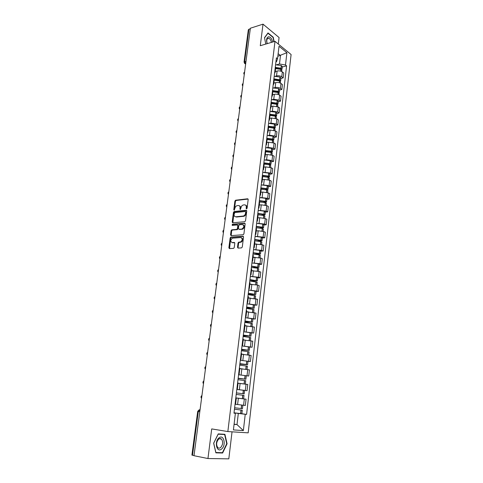 <?xml version="1.0" encoding="UTF-8"?>
<svg xmlns="http://www.w3.org/2000/svg" width="483" height="483" viewBox="0 0 483 483"><rect width="100%" height="100%" fill="white"/><g stroke="black" fill="none" stroke-linecap="round" stroke-linejoin="round"><path stroke-width="0.72" d="M246.541 208.898L247.085 208.27L248.171 199.527L247.598 198.791L235.607 200.216L234.901 201.091L233.79 209.694L234.225 210.208L234.853 208.481C235.143 207.002 235.891 206.066 237.093 205.68L238.276 205.535C239.538 205.547 240.136 206.344 240.063 207.913L239.918 209.036L240.311 209.562L240.993 207.811C241.283 206.326 242.037 205.384 243.257 204.991L244.458 204.846C245.744 204.858 246.348 205.655 246.282 207.237L246.143 208.372L246.541 208.898M237.509 247.296L238.077 248.099L241.5 247.894L242.291 247L243.529 237.002L242.955 236.211L230.796 237.123L230.143 237.98L228.87 247.821L229.425 248.618L233.615 248.353L234.255 247.495L234.792 243.245L234.231 242.448L232.22 242.587C230.198 241.488 230.288 240.015 232.48 238.173L240.721 237.539C242.792 238.626 242.72 240.105 240.504 241.989L238.699 242.164L238.047 243.027L237.509 247.296L238.185 248.093M227.849 431.56L211.705 428.91L207.95 458.536L193.997 455.71L250.375 28.219L263.018 24.15L260.283 45.71L274.996 41.333L227.849 431.56L248.184 432.846L291.098 54.525L274.996 41.333M244.754 221.709L245.533 220.816L246.747 211.017L246.173 210.262L234.134 211.53L233.44 212.399L232.196 222.047L232.746 222.808L244.754 221.709M245.147 223.943L243.921 233.838L243.257 234.714L231.097 235.65L230.542 234.871L231.079 230.693L231.743 229.83L236.785 229.389L237.455 228.525L237.805 225.742L237.244 224.969L232.22 225.416L232.305 224.275L244.573 223.17L245.147 223.943M278.299 44.038L279.071 37.529L263.018 24.15M207.95 458.536L228.815 458.85L232.039 431.826M194.015 455.602L191.908 455.089L197.704 411.389L198.302 411.498L192.5 455.294M244.042 62.102L248.322 29.819L248.932 29.234L244.639 61.631L245.66 63.973M250.303 28.793L248.932 29.234M275.696 67.59L275.364 66.588M275.388 76.217L276.53 75.922C278.522 75.547 280.267 75.837 281.77 76.791L282.338 71.907C280.834 70.947 279.096 70.657 277.109 71.037L275.225 71.532M282.338 71.907L283.762 73.011L283.201 77.884L280.937 78.457M274.773 71.526L275.129 72.365L274.567 73.247M281.77 76.791L283.201 77.884M274.308 79.266L273.964 78.288M279.591 90.025L281.861 89.476L282.428 84.561L280.991 83.487C279.482 82.545 277.731 82.255 275.739 82.617L273.849 83.088M273.372 83.275L273.728 84.09L273.167 84.948M274 87.828L275.153 87.55C277.151 87.194 278.902 87.483 280.418 88.413L281.861 89.476M272.901 91.058L272.551 90.11M278.232 101.702L280.508 101.182L281.082 96.22L279.633 95.169C278.111 94.251 276.354 93.968 274.356 94.306L272.46 94.753M271.953 95.145L272.321 95.936L271.76 96.763M272.599 99.558L273.764 99.287L279.053 100.15L280.508 101.182M271.482 102.964L271.126 102.046M276.856 113.493L279.144 113.004L279.723 107.993L278.262 106.972L272.955 106.109L271.054 106.538M270.522 107.129L270.891 107.896L270.335 108.693M271.186 111.398L272.364 111.138L277.677 111.996L279.144 113.004M270.045 114.984L269.689 114.103M275.467 125.399L277.761 124.94L278.347 119.875L276.874 118.884L271.543 118.033L269.635 118.432M269.073 119.235L269.454 119.977L268.898 120.738M269.755 123.352L270.945 123.111L276.288 123.962L277.761 124.94M268.602 127.126L268.234 126.274M274.066 137.42L276.373 136.991L276.958 131.877L275.479 130.917L270.118 130.066L268.204 130.44M267.618 131.461L267.999 132.173L267.443 132.903M268.313 135.421L269.514 135.192L274.881 136.043L276.373 136.991M267.141 139.394L266.767 138.573M272.654 149.561L274.966 149.162L275.558 144L274.066 143.071L268.681 142.219L266.761 142.57M266.139 143.807L266.531 144.495L265.976 145.19M266.851 147.611L268.065 147.4L273.463 148.245L274.966 149.162M265.662 151.777L265.288 150.986M271.229 161.817L273.541 161.455L274.145 156.238L272.641 155.339L267.226 154.494L265.3 154.82M264.654 156.281L265.046 156.939L264.497 157.603M265.372 159.927L266.604 159.728L272.032 160.567L273.541 161.455M264.171 164.286L263.784 163.532M269.786 174.2L272.11 173.862L272.714 168.597L271.198 167.728L265.759 166.895L263.827 167.19M263.15 168.875L263.549 169.509L263 170.137M263.881 172.359L270.583 173.011L272.11 173.862M262.667 176.923L262.275 176.204M268.325 186.704L270.661 186.402L271.271 181.083L269.743 180.244L264.273 179.416L262.335 179.682M261.629 181.602L262.034 182.206L261.484 182.797M262.378 184.917L269.122 185.581L270.661 186.402M261.146 189.686L260.748 189.004M266.858 199.334L269.194 199.062L269.816 193.689L268.276 192.886L262.776 192.059L260.832 192.3M260.096 194.456L260.506 195.029L259.963 195.585M260.85 197.601L267.648 198.278L269.194 199.062M259.606 202.582L259.202 201.93M265.372 212.091L267.715 211.856L268.343 206.428L266.791 205.655L261.261 204.834L259.311 205.046M258.544 207.442L258.96 207.986L258.417 208.505M259.305 210.413L266.157 211.095L267.715 211.856M258.055 215.611L257.644 214.995M263.869 224.975L266.224 224.77L266.858 219.288L265.294 218.558L259.733 217.736L257.777 217.924M256.98 220.562L257.403 221.075L256.859 221.558M257.741 223.357L264.654 224.052L266.224 224.77M256.485 228.773L256.068 228.193M262.354 237.992L264.714 237.823L265.354 232.287L263.778 231.586L258.194 230.771L256.225 230.928M255.398 233.82L255.827 234.297L255.284 234.744M256.159 236.429L263.132 237.141L264.714 237.823M254.897 242.068L254.475 241.53M260.82 251.136L263.193 251.009L263.839 245.412L262.245 244.748L254.662 244.066M253.798 247.211L254.233 247.658L253.696 248.069M254.559 249.633L261.593 250.357L263.193 251.009M253.297 255.507L252.869 255.006M259.274 264.424L261.653 264.328L262.305 258.677L260.699 258.049L253.08 257.342M252.18 260.748L252.621 261.164L252.084 261.532M252.929 262.975L260.041 263.718L261.653 264.328M251.679 269.079L251.238 268.62M257.711 277.84L260.096 277.785L260.754 272.074L259.142 271.482L251.48 270.752M250.55 274.422L250.997 274.809L250.46 275.135M251.275 276.457L258.471 277.212L260.096 277.785M250.043 282.803L249.596 282.38M256.129 291.4L258.526 291.382L259.19 285.616L257.56 285.061L249.862 284.306M248.896 288.242L249.355 288.593L248.823 288.876M249.59 290.078L258.526 291.382M248.389 296.665L247.936 296.284M254.535 305.099L256.938 305.123L257.608 299.291L248.232 297.999M247.23 302.213L247.694 302.527L247.163 302.769M247.864 303.837L256.938 305.123M246.722 310.678L246.258 310.34M252.923 318.949L255.332 319.009L256.014 313.117L246.584 311.831M245.545 316.329L246.016 316.606L245.485 316.812M246.082 317.736L255.332 319.009M245.032 324.842L244.561 324.546M251.293 332.938L253.708 333.035L254.396 327.082L244.917 325.814M243.843 330.601L244.32 330.843L243.794 331M244.217 331.773L253.708 333.035M243.323 339.157L242.846 338.903M249.645 347.072L252.072 347.217L252.766 341.197L243.233 339.941M242.116 345.025L242.605 345.23L242.08 345.339M242.194 345.949L252.072 347.217M241.603 353.622L241.114 353.417M247.978 361.362L250.411 361.55L251.118 355.464L241.53 354.226M240.377 359.606L240.866 359.769L240.347 359.835M239.834 364.152L247.592 364.713L246.342 364.46L246.741 361.079L240.299 360.282L250.411 361.55M239.858 368.251L239.363 368.088M248.739 376.034L238.566 374.766L248.739 376.034L249.451 369.887L240.401 368.71M238.62 374.343L239.115 374.47L238.602 374.488M238.095 383.037L237.594 382.922M243.818 390.312L247.048 390.675L247.767 384.462L238.071 383.248M236.839 389.244L237.346 389.334L236.833 389.304M236.821 389.407L247.048 390.675M235.565 404.283L245.334 405.472L246.064 399.193L235.801 397.92M235.04 404.313L235.553 404.362L236.314 397.98M234.074 424.358L237.002 424.581L238.318 413.43L245.243 414.269L243.36 430.576L233.416 429.912L235.39 413.315L233.983 413.182L276.409 57.809L277.544 58.703L276.542 61.673L275.926 61.842M276.759 64.716L279.488 63.979L280.478 55.545L278.142 53.673M277.828 56.288L286.914 52.695L285.501 64.988L279.488 63.979M277.544 58.703L279.023 46.253L286.914 52.695M245.243 414.269L246.59 414.402L286.594 65.851L285.501 64.988M274.115 41.592L273.257 37.233L268.029 32.922L264.503 37.668L265.777 44.074L264.545 37.843L267.956 33.242L273.022 37.42L273.861 41.671M222.633 453.018L227.082 443.762L224.915 434.295L218.238 433.903L213.643 443.201L215.883 452.849L222.633 453.018L220.725 452.656M234.104 424.134L237.002 424.581L243.36 430.576M234.001 412.983L235.39 413.315M238.318 413.43L234.02 412.832M282.271 66.998L286.594 65.851M241.651 413.708L246.59 414.402M272.925 37.336L273.257 37.233M226.726 443.696L227.082 443.762M246.692 208.855L246.825 207.491C246.916 206.235 246.499 205.45 245.575 205.136M239.369 205.818C240.286 206.12 240.703 206.905 240.606 208.167L240.474 209.513M248.099 199.056L236.151 200.475L235.444 201.345L234.346 210.159M246.662 210.522L234.678 211.777L233.989 212.647L232.83 222.802M245.69 212.025L245.286 211.494L234.774 212.58L234.092 214.386C234.014 215.955 234.605 216.758 235.861 216.795L243.323 216.04C244.519 215.629 245.261 214.694 245.539 213.226L245.69 212.025L246.227 212.279L245.612 211.645M235.366 216.764L235.861 216.795M246.227 212.279L246.082 213.474C245.805 214.941 245.068 215.877 243.867 216.287L236.41 217.036M237.672 225.156L238.354 225.978L238.004 228.761L237.334 229.624L232.299 230.059L231.635 230.922L231.194 235.644M245.05 223.418L232.915 224.498L232.408 225.398M241.76 228.99L242.043 228.936C244.301 227.07 244.392 225.603 242.315 224.523L239.417 224.788L238.741 225.658L238.391 228.447L238.952 229.22L242.593 229.171C244.712 227.608 244.923 226.141 243.233 224.782M242.309 229.226L239.502 229.455M241.597 237.781C243.329 239.115 243.154 240.594 241.059 242.212L239.248 242.388L238.602 243.251L238.065 247.513M234.684 242.677L232.776 242.81M243.42 236.447L231.351 237.346L230.699 238.21L229.546 248.612M275.648 67.988L280.418 68.598L280.768 69.359M275.576 68.604L280.858 69.395L281.873 70.44M281.547 69.769L282.018 69.184L281.094 68.254L275.715 67.427L275.129 72.365M275.576 64.794L281.311 65.537L282.32 66.594M275.256 71.291L276.252 71.261M275.63 68.169L276.542 67.922M272.641 42.033C271.881 38.767 270.546 36.998 268.645 36.738C266.562 37.439 266.067 39.745 267.141 43.669M271.374 42.407C270.969 40.246 270.118 38.863 268.832 38.272L268.313 38.193C266.688 38.779 266.338 40.596 267.25 43.639M219.016 437.876C214.041 441.474 216.782 453.277 221.582 449.027C226.455 445.38 223.81 433.806 219.016 437.876M218.684 439.119C216.336 441.909 216.028 444.722 217.748 447.554C218.63 448.345 219.584 448.345 220.628 447.554C222.953 444.728 223.249 441.921 221.51 439.132C220.653 438.365 219.711 438.365 218.684 439.119M226.732 443.726L222.428 452.698L215.883 452.529L213.715 443.189L218.165 434.181L224.637 434.549L226.732 443.726M222.144 434.132L224.637 434.549M274.278 79.496L279.071 80.112L279.621 80.589L279.373 80.872M274.199 80.142L279.506 80.927L280.532 81.947M280.17 81.271L280.677 80.685L279.645 79.737L274.314 78.952M274.205 76.29L279.965 77.032L280.985 78.065M273.879 82.853L274.881 82.828M274.272 79.562L274.688 79.46M272.895 91.112L277.707 91.728L278.262 92.199L277.942 92.501M272.81 91.788L278.148 92.573L279.18 93.569M278.769 92.881L279.325 92.295L278.286 91.372L272.865 90.593M272.817 87.894L278.606 88.643L279.633 89.645M272.484 94.529L273.499 94.511M271.494 102.843L276.33 103.465L276.892 103.917L276.487 104.231L276.554 103.549M271.41 103.549L276.771 104.334L277.81 105.3M277.345 104.6L277.96 104.014L277.013 103.157L271.361 102.348M271.416 99.613L277.236 100.361L278.274 101.339M271.084 106.314L272.104 106.302M270.051 114.688L274.942 115.31L275.509 115.751L274.996 116.071M269.997 115.419L275.382 116.204L276.433 117.146M275.902 116.427L276.584 115.854L275.527 114.984L269.798 114.217M270.009 111.446L275.853 112.195L276.898 113.143M269.665 118.214L270.697 118.208M268.53 126.661L273.541 127.271L274.115 127.699L273.481 128.031M268.566 127.409L273.982 128.194L275.038 129.1M274.435 128.375L275.189 127.802L274.127 126.957L268.246 126.202M268.578 123.388L274.453 124.143L275.509 125.067M268.228 130.235L269.279 130.229M266.942 138.748L272.128 139.352L272.702 139.762L271.935 140.106M267.123 139.521L272.563 140.299L273.632 141.181M272.925 140.438L273.783 139.871L272.708 139.05L266.803 138.295M267.141 135.457L273.04 136.212L274.109 137.1M266.785 142.37L267.848 142.37M265.288 150.962L270.697 151.547L271.277 151.946L270.359 152.296M265.668 151.747L271.132 152.525L272.213 153.377M271.386 152.616L272.364 152.054L271.283 151.264L265.342 150.509M265.686 147.641L271.615 148.396L272.69 149.259M265.324 154.626L266.399 154.632M263.821 163.272L269.254 163.864L269.84 164.25L268.741 164.606M264.177 164.093L269.689 164.872L270.776 165.687M269.81 164.908L270.933 164.359L269.84 163.598L263.869 162.837M264.213 159.945L270.178 160.706L271.259 161.533M263.845 167.003L264.938 167.021M262.335 175.709L267.793 176.307L268.385 176.681L267.081 177.038M262.607 176.567L268.228 177.346L269.327 178.13M268.192 177.327L269.484 176.79L268.482 176.09L262.384 175.293M262.734 172.371L268.723 173.131L269.816 173.928M262.36 179.501L263.464 179.525M260.832 188.267L266.326 188.871L266.918 189.227L265.372 189.59M260.941 189.167L266.755 189.94L267.866 190.688M266.531 189.873L268.023 189.342L267.014 188.672L260.88 187.875M261.237 184.917L267.256 185.683L268.355 186.45M260.85 192.125L261.979 192.162M259.317 200.952L264.938 201.592L265.433 201.906L263.603 202.268M259.208 201.888L265.27 202.661L266.387 203.379M264.817 202.534L266.544 202.021L265.529 201.381L259.365 200.578M259.721 197.595L265.771 198.362L266.882 199.093M259.335 204.883L260.482 204.919M257.789 213.764L263.44 214.416L263.935 214.712L263.513 214.899L261.762 215.068M257.674 214.736L263.766 215.509L264.889 216.197M263.042 215.327L265.052 214.826L264.026 214.217L257.831 213.414M258.194 210.401L264.273 211.168L265.396 211.868M257.795 217.761L258.966 217.809M256.244 226.702L261.919 227.36L262.426 227.644L262.003 227.813L259.818 227.994M256.123 227.716L262.251 228.489L263.386 229.141M261.188 228.242L263.543 227.759L262.511 227.179L256.286 226.382M256.648 223.333L262.758 224.106L263.893 224.77M256.244 230.777L257.445 230.832M254.686 239.779L260.391 240.443L260.898 240.709L260.476 240.866L257.741 241.047M254.559 240.83L260.711 241.603L261.858 242.218M259.226 241.283L262.021 240.83L260.977 240.28L254.722 239.477M255.084 236.398L261.231 237.177L262.372 237.805M254.68 243.921L255.905 243.987M253.104 252.989L259.353 253.907L255.465 254.227M252.977 254.076L259.166 254.849L260.319 255.429M257.131 254.444L260.482 254.028L259.431 253.515L253.14 252.712M253.509 249.602L259.685 250.375L260.838 250.967M253.092 257.204L254.36 257.282M251.516 266.332L257.795 267.244L252.832 267.528M251.377 267.455L257.596 268.234L258.767 268.777M254.819 267.739L258.93 267.365L251.546 266.079M251.921 262.939L258.127 263.718L259.293 264.273M251.492 270.625L252.802 270.709M249.904 279.814L256.219 280.714L249.771 280.943M249.765 280.979L257.197 282.265M252.15 281.148L257.361 280.84L249.928 279.585M250.309 276.409L256.551 277.194L257.723 277.707M249.88 284.185L251.232 284.282M248.28 293.435L254.626 294.328L248.159 294.443M248.135 294.642L255.61 295.892M248.6 294.666L255.773 294.455L248.304 293.229M248.685 290.023L256.141 291.285M248.244 297.884L249.663 297.999M246.632 307.2L253.02 308.082L246.529 308.082M246.487 308.444L254.004 309.657M246.505 308.275L254.173 308.214L246.656 307.025M247.042 303.783L254.547 305.008M246.596 311.728L248.099 311.855M244.972 321.11L251.389 321.986L244.881 321.859M244.821 322.396L252.38 323.574M244.863 322.028L252.555 322.119L244.99 320.96M245.382 317.687L252.929 318.871M244.929 325.717L246.541 325.868M243.293 335.166L249.747 336.029L243.221 335.782M243.136 336.494L250.743 337.617L250.393 340.666M243.203 335.92L250.912 336.168L243.311 335.045M243.704 331.736L251.299 332.865L250.912 336.168M243.245 339.857L245.014 340.032M241.597 349.372L248.087 350.223L241.542 349.855M241.434 350.743L249.089 351.829L248.721 354.987M241.53 349.964L249.264 350.362L241.609 349.275M242.007 345.931L249.651 347.029L249.264 350.362M241.536 354.148L243.559 354.365L242.828 360.463M239.882 363.729L246.408 364.574L239.846 364.073M239.713 365.148L247.417 366.192L247.036 369.465M246.741 361.079L247.984 361.338L247.592 364.713M246.342 364.46L239.894 363.663M239.816 368.589L242.381 368.879M240.341 383.484L238.071 383.218M238.149 378.243L244.718 379.07L238.125 378.443M237.98 379.704L245.726 380.713L245.334 384.094M238.125 378.491L245.901 379.215L238.155 378.201M246.3 375.81L245.901 379.215M238.077 383.188L243.088 383.804M241.742 398.614L235.807 397.883L241.742 398.614M236.398 392.914L244.193 393.874L236.404 392.902M236.223 394.418L244.018 395.39L243.613 398.843M236.815 389.449L244.591 390.433L244.193 393.874M234.46 409.167L242.285 410.224L234.46 409.143M240.788 404.947L242.164 405.11M234.026 412.796L241.88 413.714L242.285 410.224M242.871 405.213L242.466 408.69L234.629 407.761M200.059 409.741L198.302 411.498L199.799 411.715M200.059 409.753L199.087 409.862L197.704 411.383M245.69 63.738L244.495 63.484M245.316 390.433L246.04 384.196M247.018 375.744L247.737 369.58M248.709 361.218L249.415 355.12M250.381 346.842L251.082 340.811M252.035 332.624L252.724 326.653M253.666 318.551L254.354 312.64M255.29 304.628L255.966 298.778M256.89 290.844L257.56 285.061M258.471 277.212L259.142 271.482M260.041 263.718L260.699 258.049M261.593 250.357L262.245 244.748M263.132 237.141L263.778 231.586M264.654 224.052L265.294 218.558M266.157 211.095L266.791 205.655M267.648 198.278L268.276 192.886M269.122 185.581L269.743 180.244M270.583 173.011L271.198 167.728M272.032 160.567L272.641 155.339M273.463 148.245L274.066 143.071M274.881 136.043L275.479 130.917M276.288 123.962L276.874 118.884M277.677 111.996L278.262 106.972M279.053 100.15L279.633 95.169M280.418 88.413L280.991 83.487M243.589 405.273L244.32 398.976M237.606 404.549L238.354 398.24M239.369 389.69L240.105 383.46M241.108 375.001L241.838 368.831M244.531 346.082L245.249 340.044M246.215 331.857L246.928 325.88M247.888 317.778L248.588 311.867M249.536 303.849L250.23 297.999M251.166 290.06L251.854 284.27M252.784 276.421L253.46 270.691M254.384 262.915L255.054 257.246M255.966 249.554L256.63 243.945M257.536 236.326L258.194 230.771M259.081 223.237L259.733 217.736M260.621 210.28L261.261 204.834M262.136 197.45L262.776 192.059M263.64 184.748L264.273 179.416M265.131 172.177L265.759 166.895M266.604 159.728L267.226 154.494M268.065 147.4L268.681 142.219M269.514 135.192L270.118 130.066M270.945 123.111L271.543 118.033M272.364 111.138L272.955 106.109M273.764 99.287L274.356 94.306M275.153 87.55L275.739 82.617M276.53 75.922L277.109 71.037M244.597 72.058L244.416 73.404M243.082 83.535L242.901 84.899M241.554 95.127L241.373 96.497M240.009 106.828L239.828 108.21M238.451 118.637L238.27 120.038M236.881 130.567L236.694 131.98M235.293 142.612L235.1 144.037M233.687 154.771L233.494 156.214M232.069 167.058L231.876 168.507M230.433 179.459L230.24 180.926M228.779 191.986L228.586 193.472M227.113 204.635L226.913 206.138M225.428 217.416L225.223 218.932M223.726 230.325L223.52 231.852M222.005 243.366L221.8 244.911M220.266 256.539L220.061 258.097M218.509 269.846L218.304 271.422M216.74 283.292L216.529 284.879M214.947 296.876L214.736 298.482M213.136 310.599L212.925 312.223M211.306 324.467L211.089 326.11M209.459 338.48L209.242 340.141M207.593 352.644L207.37 354.323M205.704 366.959L205.48 368.656M203.796 381.425L203.566 383.14M201.864 396.048L201.64 397.781M243.094 83.45C242.122 84.187 242.013 85.026 242.762 85.98L242.75 85.974M246.022 61.238L244.036 62.168L245.624 64.245M246.825 207.491L246.282 207.237M240.462 209.29L239.918 209.036M240.606 208.167L240.063 207.913M234.333 209.948L233.79 209.694M235.444 201.345L234.901 201.091M236.199 200.463L235.656 200.204M248.081 199.026L247.598 198.791M246.68 208.626L246.143 208.372M232.746 222.283L232.196 222.047M233.989 212.647L233.44 212.399M234.744 211.765L234.201 211.518M246.638 210.479L246.173 210.262M243.601 216.336L243.058 216.088M246.082 213.474L245.539 213.226M231.097 235.1L230.542 234.871M231.635 230.922L231.079 230.693M232.395 230.041L231.846 229.811M237.231 229.642L236.682 229.407M238.004 228.761L237.455 228.525M238.354 225.978L237.805 225.742M232.915 224.498L232.365 224.263M245.02 223.369L244.573 223.17M238.602 243.251L238.047 243.027M239.381 242.363L238.825 242.14M240.715 242.279L240.16 242.049M234.629 242.611L234.231 242.448M229.431 248.039L228.87 247.821M230.699 238.21L230.143 237.98M231.46 237.328L230.91 237.105M243.378 236.386L242.955 236.211M280.756 71.152L280.955 69.431M281.094 68.254L281.408 65.573M280.997 68.218L281.311 65.537M280.569 69.28L280.635 68.695M280.653 71.128L280.858 69.395M279.397 82.744L279.609 80.969M279.748 79.78L280.062 77.075M279.645 79.737L279.965 77.032M279.216 80.818L279.289 80.202M279.301 82.72L279.506 80.927M278.033 94.451L278.244 92.609M278.383 91.414L278.703 88.679M278.286 91.372L278.606 88.643M277.852 92.464L277.93 91.818M277.93 94.42L278.148 92.573M276.65 106.266L276.868 104.37M277.013 103.157L277.333 100.398M276.91 103.121L277.236 100.361M276.548 106.236L276.771 104.334M275.256 118.196L275.485 116.24M275.624 115.02L275.95 112.231M275.527 114.984L275.853 112.195M275.093 116.053L275.165 115.395M275.153 118.172L275.382 116.204M273.843 130.247L274.078 128.23M274.223 126.993L274.555 124.179M274.127 126.957L274.453 124.143M273.692 127.989L273.764 127.355M273.74 130.223L273.982 128.194M272.424 142.413L272.666 140.336M272.81 139.086L273.143 136.248M272.708 139.05L273.04 136.212M272.279 140.04L272.352 139.43M272.321 142.388L272.563 140.299M270.987 154.705L271.235 152.562M271.386 151.3L271.718 148.432M271.283 151.264L271.615 148.396M270.854 152.211L270.927 151.626M270.885 154.681L271.132 152.525M269.532 167.112L269.792 164.908M269.943 163.634L270.281 160.736M269.84 163.598L270.178 160.706M269.417 164.498L269.484 163.942M269.429 167.088L269.689 164.872M268.071 179.646L268.337 177.376M268.482 176.09L268.826 173.162M268.379 176.06L268.723 173.131M267.962 176.911L268.023 176.386M267.962 179.622L268.228 177.346M266.586 192.306L266.864 189.97M267.014 188.672L267.359 185.714M266.912 188.642L267.256 185.683M266.495 189.451L266.556 188.944M266.483 192.288L266.755 189.94M265.095 205.1L265.372 202.691M265.529 201.381L265.873 198.392M265.421 201.351L265.771 198.362M265.01 202.111L265.07 201.634M264.986 205.076L265.27 202.661M263.579 218.014L263.869 215.539M264.026 214.217L264.376 211.198M263.923 214.186L264.273 211.168M263.513 214.899L263.567 214.452M263.476 217.996L263.766 215.509M262.058 231.067L262.354 228.519M262.511 227.179L262.867 224.136M262.402 227.155L262.758 224.106M262.003 227.813L262.052 227.402M261.949 231.043L262.251 228.489M260.512 244.253L260.82 241.633M260.977 240.28L261.339 237.201M260.874 240.25L261.231 237.177M260.476 240.866L260.518 240.48M260.409 244.229L260.711 241.603M258.954 257.572L259.274 254.879M259.431 253.515L259.794 250.405M259.323 253.484L259.685 250.375M258.93 254.046L258.973 253.69M258.846 257.554L259.166 254.849M257.385 271.029L257.705 268.264M257.868 266.882L258.236 263.742M257.759 266.858L258.127 263.718M257.373 267.365L257.409 267.039M257.276 271.011L257.596 268.234M255.791 284.632L256.123 281.782M256.286 280.394L256.66 277.218M256.177 280.369L256.551 277.194M255.682 284.608L256.014 281.758M254.185 298.373L254.529 295.445M254.692 294.038L255.066 290.832M254.583 294.014L254.958 290.808M254.076 298.355L254.42 295.427M252.561 312.26L252.911 309.253M253.08 307.834L253.46 304.592M252.971 307.81L253.352 304.568M252.452 312.241L252.802 309.235M250.919 326.291L251.281 323.205M251.45 321.769L251.83 318.496M251.341 321.75L251.721 318.472M250.81 326.273L251.172 323.187M249.264 340.473L249.633 337.309M249.802 335.854L250.188 332.546M249.693 335.836L250.079 332.527M249.15 340.455L249.524 337.285M247.586 354.806L247.966 351.558M248.141 350.09L248.528 346.746M248.027 350.072L248.419 346.728M247.477 354.788L247.857 351.539M245.895 369.296L246.282 365.957M246.457 364.478L246.849 361.097M245.781 369.278L246.167 365.945M244.181 383.943L244.579 380.519M244.754 379.016L245.153 375.599M244.639 379.004L245.044 375.587M244.066 383.925L244.464 380.501M242.454 398.698L242.858 395.233M243.04 393.717L243.438 390.264M242.925 393.699L243.329 390.246M242.339 398.686L242.744 395.221M240.709 413.611L241.12 410.109M241.301 408.576L241.705 405.086M241.186 408.564L241.591 405.074M240.594 413.599L241.005 410.097M244.603 71.979C243.637 72.716 243.529 73.561 244.271 74.509M241.566 95.03C240.588 95.767 240.48 96.606 241.234 97.56M240.027 106.719C239.043 107.455 238.934 108.301 239.689 109.249M238.469 118.522C237.485 119.259 237.37 120.104 238.131 121.058M236.893 130.44C235.909 131.177 235.795 132.022 236.561 132.976M235.312 142.473C234.315 143.209 234.207 144.055 234.973 145.009M233.706 154.62C232.709 155.357 232.595 156.208 233.374 157.162M232.088 166.889C231.085 167.631 230.977 168.482 231.755 169.436M230.457 179.278C229.449 180.02 229.334 180.871 230.119 181.831M228.803 191.787C227.795 192.536 227.68 193.393 228.465 194.353M227.137 204.424C226.122 205.172 226.008 206.03 226.799 207.002M225.458 217.187C224.432 217.942 224.317 218.799 225.114 219.771M223.756 230.077C222.729 230.832 222.615 231.701 223.412 232.673M222.041 243.094C221.009 243.861 220.894 244.73 221.697 245.708M220.302 256.25C219.264 257.016 219.149 257.892 219.958 258.876M218.551 269.532C217.507 270.305 217.392 271.186 218.201 272.177M216.782 282.953C215.732 283.732 215.617 284.62 216.432 285.616M214.995 296.52C213.939 297.305 213.818 298.198 214.639 299.194M213.184 310.219C212.128 311.01 212.007 311.909 212.828 312.918M211.361 324.063C210.292 324.86 210.171 325.765 210.999 326.786M209.513 338.046C208.445 338.855 208.324 339.772 209.151 340.799M207.654 352.185C206.573 353.001 206.452 353.924 207.285 354.957M205.77 366.47C204.683 367.291 204.557 368.227 205.396 369.272M203.862 380.906C202.769 381.739 202.649 382.687 203.488 383.737M201.942 395.492C200.843 396.338 200.717 397.298 201.562 398.36M273.728 84.09L274.326 79.115M272.321 95.936L272.919 90.913M270.891 107.896L271.5 102.825M269.454 119.977L270.063 114.851M267.999 132.173L268.614 126.999M266.531 144.495L267.153 139.267M265.046 156.939L265.674 151.656M263.549 169.509L264.183 164.172M262.034 182.206L262.68 176.814M260.506 195.029L261.158 189.584M258.96 207.986L259.619 202.486M257.403 221.075L258.061 215.521M255.827 234.297L256.497 228.688M254.233 247.658L254.909 241.989M252.621 261.164L253.303 255.435M250.997 274.809L251.685 269.019M249.355 288.593L250.049 282.742M247.694 302.527L248.395 296.616M246.016 316.606L246.728 310.635M244.32 330.843L245.038 324.799M242.605 345.23L243.329 339.126M240.866 359.769L241.603 353.598M239.115 374.47L239.858 368.233M237.346 389.334L238.095 383.025M236.151 200.475L235.607 200.216M234.678 211.777L234.134 211.53M243.867 216.287L243.323 216.04M232.299 230.059L231.743 229.83M237.334 229.624L236.785 229.389M232.854 224.51L232.305 224.275M242.593 229.171L242.043 228.936M239.248 242.388L238.699 242.164M241.059 242.212L240.504 241.989M231.351 237.346L230.796 237.123M281.746 71.538L281.879 70.361M282.018 69.184L282.332 66.509M267.353 38.718L268.832 38.272M219.3 438.745L221.51 439.132M280.394 83.124L280.538 81.868M280.677 80.685L280.991 77.986M279.035 94.819L279.186 93.491M279.325 92.295L279.645 89.566M277.659 106.628L277.822 105.228M277.96 104.014L278.28 101.261M276.27 118.552L276.439 117.073M276.584 115.854L276.904 113.07M274.863 130.591L275.044 129.033M275.189 127.802L275.515 124.994M273.45 142.751L273.638 141.114M273.783 139.871L274.115 137.033M272.02 155.031L272.219 153.31M272.364 152.054L272.696 149.193M270.571 167.438L270.782 165.627M270.933 164.359L271.265 161.473M269.116 179.96L269.333 178.07M269.484 176.79L269.822 173.868M267.636 192.614L267.872 190.634M268.023 189.342L268.361 186.396M266.151 205.396L266.393 203.325M266.544 202.021L266.888 199.044M264.648 218.304L264.895 216.149M265.052 214.826L265.402 211.82M263.126 231.345L263.386 229.093M263.543 227.759L263.899 224.722M261.593 244.519L261.864 242.176M262.021 240.83L262.378 237.757M260.041 257.831L260.325 255.392M260.482 254.028L260.844 250.931M258.477 271.277L258.767 268.741M258.93 267.365L259.293 264.237M256.89 284.867L257.197 282.235M257.361 280.84L257.729 277.677M255.29 298.597L255.61 295.862M255.773 294.455L256.147 291.261M253.678 312.471L254.004 309.633M254.173 308.214L254.547 304.984M252.041 326.496L252.386 323.55M252.555 322.119L252.935 318.852"/></g></svg>
